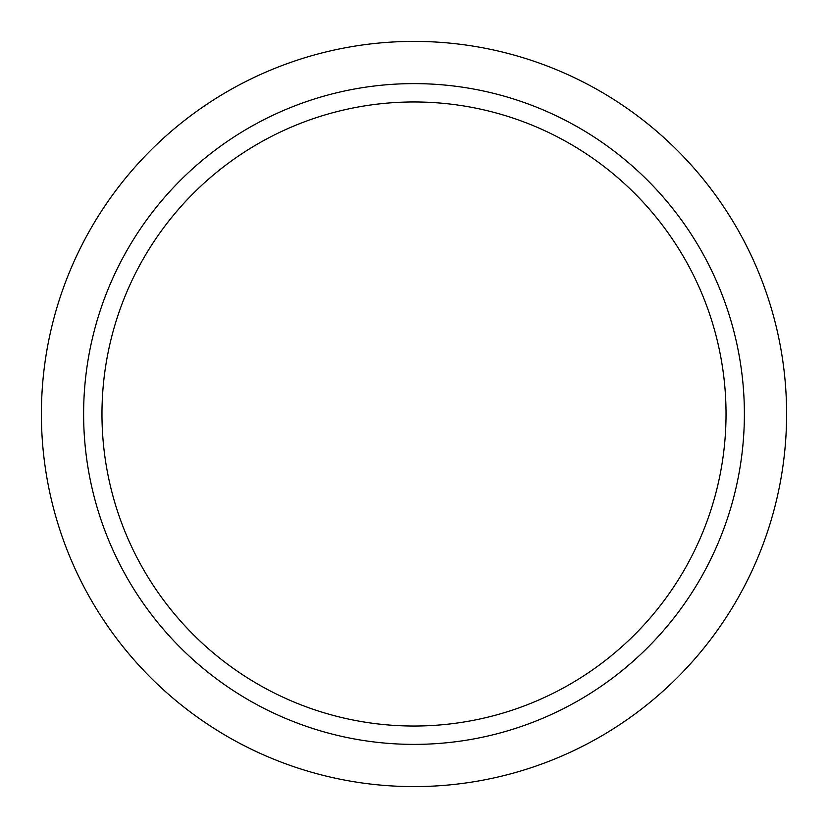 <?xml version="1.0" encoding="UTF-8"?>
<svg xmlns="http://www.w3.org/2000/svg" width="828" height="828" viewBox="0 0 828 828"><rect width="100%" height="100%" fill="white"/><g stroke="black" fill="none" stroke-linecap="round" stroke-linejoin="round"><path stroke-width="1.24" d="M414 41.4A372.6 372.6 0 0 0 41.4 414A372.6 372.6 0 0 0 414 786.6A372.6 372.6 0 0 0 786.6 414A372.6 372.6 0 0 0 414 41.4M414 83.618A330.382 330.382 0 0 0 83.618 414A330.382 330.382 0 0 0 414 744.382A330.382 330.382 0 0 0 744.382 414A330.382 330.382 0 0 0 414 83.618M726.032 414A312.032 312.032 0 0 0 414 101.968A312.032 312.032 0 0 0 101.968 414A312.032 312.032 0 0 0 414 726.032A312.032 312.032 0 0 0 726.032 414"/></g></svg>
